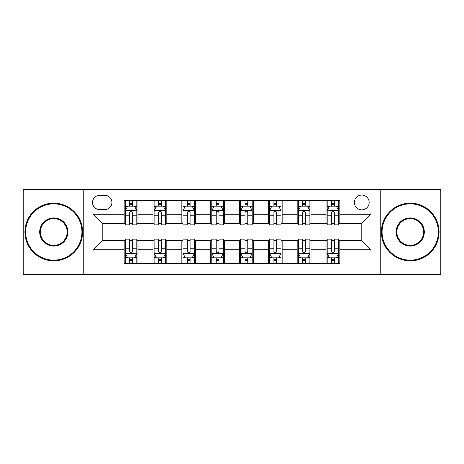 <?xml version="1.0" encoding="UTF-8"?>
<svg xmlns="http://www.w3.org/2000/svg" width="464" height="464" viewBox="0 0 464 464"><rect width="100%" height="100%" fill="white"/><g stroke="black" fill="none" stroke-linecap="round" stroke-linejoin="round"><path stroke-width="0.7" d="M361.781 195.083A7.383 7.383 0 0 0 354.397 202.466A7.383 7.383 0 0 0 361.781 209.85A7.383 7.383 0 0 0 369.164 202.466A7.383 7.383 0 0 0 361.781 195.083M380.236 274.682L440.8 274.682L440.8 189.318L380.236 189.318L380.236 274.682L83.764 274.682L83.764 189.318L23.2 189.318L23.2 274.682L83.764 274.682M99.685 209.618L104.76 209.618A7.151 7.151 0 0 0 111.911 202.466A7.151 7.151 0 0 0 104.76 195.315L99.685 195.315A7.151 7.151 0 0 0 92.533 202.466A7.151 7.151 0 0 0 99.685 209.618M380.236 189.318L83.764 189.318M124.137 249.765L92.991 249.765L92.991 214.235L124.137 214.235L124.137 223.462L102.219 223.462L102.219 240.538L124.137 240.538L124.137 263.726L339.863 263.726L339.863 240.538L361.781 240.538L361.781 223.462L339.863 223.462L339.863 214.235L371.009 214.235L371.009 249.765L339.863 249.765M339.863 214.235L339.863 200.274L124.137 200.274L124.137 214.235M326.018 200.274L326.018 223.462L327.172 223.462M331.557 223.462L334.324 223.462M338.708 223.462L339.863 223.462M326.018 223.462L309.865 223.462M297.18 200.274L297.18 223.462L298.329 223.462M302.714 223.462L305.486 223.462M297.18 223.462L281.027 223.462M268.337 200.274L268.337 223.462L269.491 223.462M273.876 223.462L276.643 223.462M268.337 223.462L252.19 223.462M239.499 200.274L239.499 223.462L240.654 223.462M245.038 223.462L247.805 223.462M239.499 223.462L223.346 223.462M210.656 200.274L210.656 223.462L211.81 223.462M216.195 223.462L218.962 223.462M210.656 223.462L194.509 223.462M181.818 200.274L181.818 223.462L182.973 223.462M187.357 223.462L190.124 223.462M181.818 223.462L165.671 223.462M152.981 200.274L152.981 223.462L154.135 223.462M158.514 223.462L161.286 223.462M152.981 223.462L136.828 223.462M124.137 223.462L125.292 223.462M129.676 223.462L132.443 223.462M124.137 240.538L125.292 240.538M129.676 240.538L132.443 240.538M136.828 240.538L137.982 240.538L137.982 263.726M154.135 240.538L137.982 240.538M158.514 240.538L161.286 240.538M165.671 240.538L166.82 240.538L166.82 263.726M182.973 240.538L166.82 240.538M187.357 240.538L190.124 240.538M194.509 240.538L195.663 240.538L195.663 263.726M211.81 240.538L195.663 240.538M216.195 240.538L218.962 240.538M223.346 240.538L224.501 240.538L224.501 263.726M240.654 240.538L224.501 240.538M245.038 240.538L247.805 240.538M252.19 240.538L253.344 240.538L253.344 263.726M269.491 240.538L253.344 240.538M273.876 240.538L276.643 240.538M281.027 240.538L282.182 240.538L282.182 263.726M298.329 240.538L282.182 240.538M302.714 240.538L305.486 240.538M309.865 240.538L311.019 240.538L311.019 263.726M327.172 240.538L311.019 240.538M331.557 240.538L334.324 240.538M338.708 240.538L339.863 240.538M137.982 200.274L137.982 223.462M124.137 206.045L125.292 206.045M129.676 206.045L132.443 206.045M136.828 206.045L137.982 206.045M124.137 257.955L125.292 257.955M129.676 257.955L132.443 257.955M136.828 257.955L137.982 257.955M152.981 240.538L152.981 263.726M166.82 200.274L166.82 223.462M152.981 206.045L154.135 206.045M158.514 206.045L161.286 206.045M165.671 206.045L166.82 206.045M152.981 257.955L154.135 257.955M158.514 257.955L161.286 257.955M165.671 257.955L166.82 257.955M181.818 240.538L181.818 263.726M181.818 257.955L182.973 257.955M187.357 257.955L190.124 257.955M194.509 257.955L195.663 257.955M195.663 200.274L195.663 223.462M181.818 206.045L182.973 206.045M187.357 206.045L190.124 206.045M194.509 206.045L195.663 206.045M210.656 240.538L210.656 263.726M210.656 257.955L211.81 257.955M216.195 257.955L218.962 257.955M223.346 257.955L224.501 257.955M224.501 200.274L224.501 223.462M210.656 206.045L211.81 206.045M216.195 206.045L218.962 206.045M223.346 206.045L224.501 206.045M239.499 240.538L239.499 263.726M239.499 257.955L240.654 257.955M245.038 257.955L247.805 257.955M252.19 257.955L253.344 257.955M253.344 200.274L253.344 223.462M239.499 206.045L240.654 206.045M245.038 206.045L247.805 206.045M252.19 206.045L253.344 206.045M268.337 240.538L268.337 263.726M268.337 257.955L269.491 257.955M273.876 257.955L276.643 257.955M281.027 257.955L282.182 257.955M282.182 200.274L282.182 223.462M268.337 206.045L269.491 206.045M273.876 206.045L276.643 206.045M281.027 206.045L282.182 206.045M297.18 240.538L297.18 263.726M297.18 257.955L298.329 257.955M302.714 257.955L305.486 257.955M309.865 257.955L311.019 257.955M311.019 200.274L311.019 223.462M297.18 206.045L298.329 206.045M302.714 206.045L305.486 206.045M309.865 206.045L311.019 206.045M326.018 240.538L326.018 263.726M326.018 257.955L327.172 257.955M331.557 257.955L334.324 257.955M338.708 257.955L339.863 257.955M326.018 206.045L327.172 206.045M331.557 206.045L334.324 206.045M338.708 206.045L339.863 206.045M102.219 223.462L92.991 214.235M102.219 240.538L92.991 249.765M371.009 214.235L361.781 223.462M371.009 249.765L361.781 240.538M132.443 203.278L129.676 203.278M136.828 221.954L132.443 221.954L132.443 224.849L136.828 224.849L136.828 210.772L134.519 206.161L127.6 206.161L125.292 210.772L125.292 224.849L129.676 224.849L129.676 221.954L125.292 221.954M125.292 210.772L125.292 200.274M136.828 210.772L136.828 200.274M129.676 206.161L129.676 200.274M132.443 200.274L132.443 206.161M132.443 221.954L132.443 212.506C131.521 210.726 130.599 210.726 129.676 212.506L129.676 221.954M129.676 260.722L132.443 260.722M125.292 242.046L129.676 242.046L129.676 239.151L125.292 239.151L125.292 253.228L127.6 257.839L134.519 257.839L136.828 253.228L136.828 239.151L132.443 239.151L132.443 242.046L136.828 242.046M136.828 253.228L136.828 263.726M125.292 253.228L125.292 263.726M132.443 257.839L132.443 263.726M129.676 263.726L129.676 257.839M129.676 242.046L129.676 251.494C130.599 253.274 131.521 253.274 132.443 251.494L132.443 242.046M161.286 203.278L158.514 203.278M165.671 221.954L161.286 221.954L161.286 224.849L165.671 224.849L165.671 210.772L163.363 206.161L156.438 206.161L154.135 210.772L154.135 224.849L158.514 224.849L158.514 221.954L154.135 221.954M154.135 210.772L154.135 200.274M165.671 210.772L165.671 200.274M158.514 206.161L158.514 200.274M161.286 200.274L161.286 206.161M161.286 221.954L161.286 212.506C160.364 210.726 159.442 210.726 158.514 212.506L158.514 221.954M190.124 203.278L187.357 203.278M194.509 221.954L190.124 221.954L190.124 224.849L194.509 224.849L194.509 210.772L192.2 206.161L185.281 206.161L182.973 210.772L182.973 224.849L187.357 224.849L187.357 221.954L182.973 221.954M182.973 210.772L182.973 200.274M194.509 210.772L194.509 200.274M187.357 206.161L187.357 200.274M190.124 200.274L190.124 206.161M190.124 221.954L190.124 212.506C189.202 210.726 188.28 210.726 187.357 212.506L187.357 221.954M218.962 203.278L216.195 203.278M223.346 221.954L218.962 221.954L218.962 224.849L223.346 224.849L223.346 210.772L221.038 206.161L214.119 206.161L211.81 210.772L211.81 224.849L216.195 224.849L216.195 221.954L211.81 221.954M211.81 210.772L211.81 200.274M223.346 210.772L223.346 200.274M216.195 206.161L216.195 200.274M218.962 200.274L218.962 206.161M218.962 221.954L218.962 212.506C218.045 210.726 217.117 210.726 216.195 212.506L216.195 221.954M158.514 260.722L161.286 260.722M154.135 242.046L158.514 242.046L158.514 239.151L154.135 239.151L154.135 253.228L156.438 257.839L163.363 257.839L165.671 253.228L165.671 239.151L161.286 239.151L161.286 242.046L165.671 242.046M165.671 253.228L165.671 263.726M154.135 253.228L154.135 263.726M161.286 257.839L161.286 263.726M158.514 263.726L158.514 257.839M158.514 242.046L158.514 251.494C159.436 253.274 160.358 253.274 161.286 251.494L161.286 242.046M187.357 260.722L190.124 260.722M182.973 242.046L187.357 242.046L187.357 239.151L182.973 239.151L182.973 253.228L185.281 257.839L192.2 257.839L194.509 253.228L194.509 239.151L190.124 239.151L190.124 242.046L194.509 242.046M194.509 253.228L194.509 263.726M182.973 253.228L182.973 263.726M190.124 257.839L190.124 263.726M187.357 263.726L187.357 257.839M187.357 242.046L187.357 251.494C188.28 253.274 189.202 253.274 190.124 251.494L190.124 242.046M216.195 260.722L218.962 260.722M211.81 242.046L216.195 242.046L216.195 239.151L211.81 239.151L211.81 253.228L214.119 257.839L221.038 257.839L223.346 253.228L223.346 239.151L218.962 239.151L218.962 242.046L223.346 242.046M223.346 253.228L223.346 263.726M211.81 253.228L211.81 263.726M218.962 257.839L218.962 263.726M216.195 263.726L216.195 257.839M216.195 242.046L216.195 251.494C217.117 253.274 218.039 253.274 218.962 251.494L218.962 242.046M247.805 203.278L245.038 203.278M252.19 221.954L247.805 221.954L247.805 224.849L252.19 224.849L252.19 210.772L249.881 206.161L242.962 206.161L240.654 210.772L240.654 224.849L245.038 224.849L245.038 221.954L240.654 221.954M240.654 210.772L240.654 200.274M252.19 210.772L252.19 200.274M245.038 206.161L245.038 200.274M247.805 200.274L247.805 206.161M247.805 221.954L247.805 212.506C246.883 210.726 245.961 210.726 245.038 212.506L245.038 221.954M245.038 260.722L247.805 260.722M240.654 242.046L245.038 242.046L245.038 239.151L240.654 239.151L240.654 253.228L242.962 257.839L249.881 257.839L252.19 253.228L252.19 239.151L247.805 239.151L247.805 242.046L252.19 242.046M252.19 253.228L252.19 263.726M240.654 253.228L240.654 263.726M247.805 257.839L247.805 263.726M245.038 263.726L245.038 257.839M245.038 242.046L245.038 251.494C245.955 253.274 246.883 253.274 247.805 251.494L247.805 242.046M53.772 203.853A28.147 28.147 0 0 0 25.624 232A28.147 28.147 0 0 0 53.772 260.147A28.147 28.147 0 0 0 81.919 232A28.147 28.147 0 0 0 53.772 203.853M53.772 260.838A28.838 28.838 0 0 1 24.928 232A28.838 28.838 0 0 1 53.772 203.162A28.838 28.838 0 0 1 82.609 232A28.838 28.838 0 0 1 53.772 260.838M53.772 217.923A14.077 14.077 0 0 1 67.843 232A14.077 14.077 0 0 1 53.772 246.077A14.077 14.077 0 0 1 39.695 232A14.077 14.077 0 0 1 53.772 217.923M53.772 245.381A13.381 13.381 0 0 0 67.152 232A13.381 13.381 0 0 0 53.772 218.619A13.381 13.381 0 0 0 40.391 232A13.381 13.381 0 0 0 53.772 245.381M410.228 203.853A28.147 28.147 0 0 0 382.081 232A28.147 28.147 0 0 0 410.228 260.147A28.147 28.147 0 0 0 438.376 232A28.147 28.147 0 0 0 410.228 203.853M410.228 260.838A28.838 28.838 0 0 1 381.391 232A28.838 28.838 0 0 1 410.228 203.162A28.838 28.838 0 0 1 439.072 232A28.838 28.838 0 0 1 410.228 260.838M410.228 217.923A14.077 14.077 0 0 1 424.305 232A14.077 14.077 0 0 1 410.228 246.077A14.077 14.077 0 0 1 396.157 232A14.077 14.077 0 0 1 410.228 217.923M410.228 245.381A13.381 13.381 0 0 0 423.609 232A13.381 13.381 0 0 0 410.228 218.619A13.381 13.381 0 0 0 396.848 232A13.381 13.381 0 0 0 410.228 245.381M276.643 203.278L273.876 203.278M281.027 221.954L276.643 221.954L276.643 224.849L281.027 224.849L281.027 210.772L278.719 206.161L271.8 206.161L269.491 210.772L269.491 224.849L273.876 224.849L273.876 221.954L269.491 221.954M269.491 210.772L269.491 200.274M281.027 210.772L281.027 200.274M273.876 206.161L273.876 200.274M276.643 200.274L276.643 206.161M276.643 221.954L276.643 212.506C275.72 210.726 274.798 210.726 273.876 212.506L273.876 221.954M305.486 203.278L302.714 203.278M309.865 221.954L305.486 221.954L305.486 224.849L309.865 224.849L309.865 210.772L307.562 206.161L300.637 206.161L298.329 210.772L298.329 224.849L302.714 224.849L302.714 221.954L298.329 221.954M298.329 210.772L298.329 200.274M309.865 210.772L309.865 200.274M302.714 206.161L302.714 200.274M305.486 200.274L305.486 206.161M305.486 221.954L305.486 212.506C304.564 210.726 303.642 210.726 302.714 212.506L302.714 221.954M334.324 203.278L331.557 203.278M338.708 221.954L334.324 221.954L334.324 224.849L338.708 224.849L338.708 210.772L336.4 206.161L329.481 206.161L327.172 210.772L327.172 224.849L331.557 224.849L331.557 221.954L327.172 221.954M327.172 210.772L327.172 200.274M338.708 210.772L338.708 200.274M331.557 206.161L331.557 200.274M334.324 200.274L334.324 206.161M334.324 221.954L334.324 212.506C333.401 210.726 332.479 210.726 331.557 212.506L331.557 221.954M273.876 260.722L276.643 260.722M269.491 242.046L273.876 242.046L273.876 239.151L269.491 239.151L269.491 253.228L271.8 257.839L278.719 257.839L281.027 253.228L281.027 239.151L276.643 239.151L276.643 242.046L281.027 242.046M281.027 253.228L281.027 263.726M269.491 253.228L269.491 263.726M276.643 257.839L276.643 263.726M273.876 263.726L273.876 257.839M273.876 242.046L273.876 251.494C274.798 253.274 275.72 253.274 276.643 251.494L276.643 242.046M302.714 260.722L305.486 260.722M298.329 242.046L302.714 242.046L302.714 239.151L298.329 239.151L298.329 253.228L300.637 257.839L307.562 257.839L309.865 253.228L309.865 239.151L305.486 239.151L305.486 242.046L309.865 242.046M309.865 253.228L309.865 263.726M298.329 253.228L298.329 263.726M305.486 257.839L305.486 263.726M302.714 263.726L302.714 257.839M302.714 242.046L302.714 251.494C303.636 253.274 304.558 253.274 305.486 251.494L305.486 242.046M331.557 260.722L334.324 260.722M327.172 242.046L331.557 242.046L331.557 239.151L327.172 239.151L327.172 253.228L329.481 257.839L336.4 257.839L338.708 253.228L338.708 239.151L334.324 239.151L334.324 242.046L338.708 242.046M338.708 253.228L338.708 263.726M327.172 253.228L327.172 263.726M334.324 257.839L334.324 263.726M331.557 263.726L331.557 257.839M331.557 242.046L331.557 251.494C332.479 253.274 333.401 253.274 334.324 251.494L334.324 242.046M152.981 249.765L137.982 249.765M152.981 214.235L137.982 214.235M181.818 214.235L166.82 214.235M181.818 249.765L166.82 249.765M210.656 214.235L195.663 214.235M210.656 249.765L195.663 249.765M239.499 214.235L224.501 214.235M239.499 249.765L224.501 249.765M268.337 214.235L253.344 214.235M268.337 249.765L253.344 249.765M297.18 214.235L282.182 214.235M297.18 249.765L282.182 249.765M326.018 214.235L311.019 214.235M326.018 249.765L311.019 249.765M136.77 210.656L125.35 210.656M125.292 206.434L127.461 206.434M134.659 206.434L136.828 206.434M129.676 215.772L125.292 215.772M136.828 215.772L132.443 215.772M132.443 204.746L129.676 204.746M125.35 253.344L136.77 253.344M136.828 257.566L134.659 257.566M127.461 257.566L125.292 257.566M132.443 248.228L136.828 248.228M125.292 248.228L129.676 248.228M129.676 259.254L132.443 259.254M165.613 210.656L154.193 210.656M154.135 206.434L156.304 206.434M163.502 206.434L165.671 206.434M158.514 215.772L154.135 215.772M165.671 215.772L161.286 215.772M161.286 204.746L158.514 204.746M194.451 210.656L183.031 210.656M182.973 206.434L185.142 206.434M192.34 206.434L194.509 206.434M187.357 215.772L182.973 215.772M194.509 215.772L190.124 215.772M190.124 204.746L187.357 204.746M223.288 210.656L211.868 210.656M211.81 206.434L213.979 206.434M221.177 206.434L223.346 206.434M216.195 215.772L211.81 215.772M223.346 215.772L218.962 215.772M218.962 204.746L216.195 204.746M154.193 253.344L165.613 253.344M165.671 257.566L163.502 257.566M156.304 257.566L154.135 257.566M161.286 248.228L165.671 248.228M154.135 248.228L158.514 248.228M158.514 259.254L161.286 259.254M183.031 253.344L194.451 253.344M194.509 257.566L192.34 257.566M185.142 257.566L182.973 257.566M190.124 248.228L194.509 248.228M182.973 248.228L187.357 248.228M187.357 259.254L190.124 259.254M211.868 253.344L223.288 253.344M223.346 257.566L221.177 257.566M213.979 257.566L211.81 257.566M218.962 248.228L223.346 248.228M211.81 248.228L216.195 248.228M216.195 259.254L218.962 259.254M252.132 210.656L240.712 210.656M240.654 206.434L242.823 206.434M250.021 206.434L252.19 206.434M245.038 215.772L240.654 215.772M252.19 215.772L247.805 215.772M247.805 204.746L245.038 204.746M240.712 253.344L252.132 253.344M252.19 257.566L250.021 257.566M242.823 257.566L240.654 257.566M247.805 248.228L252.19 248.228M240.654 248.228L245.038 248.228M245.038 259.254L247.805 259.254M280.969 210.656L269.549 210.656M269.491 206.434L271.66 206.434M278.858 206.434L281.027 206.434M273.876 215.772L269.491 215.772M281.027 215.772L276.643 215.772M276.643 204.746L273.876 204.746M309.807 210.656L298.387 210.656M298.329 206.434L300.498 206.434M307.696 206.434L309.865 206.434M302.714 215.772L298.329 215.772M309.865 215.772L305.486 215.772M305.486 204.746L302.714 204.746M338.65 210.656L327.23 210.656M327.172 206.434L329.341 206.434M336.539 206.434L338.708 206.434M331.557 215.772L327.172 215.772M338.708 215.772L334.324 215.772M334.324 204.746L331.557 204.746M269.549 253.344L280.969 253.344M281.027 257.566L278.858 257.566M271.66 257.566L269.491 257.566M276.643 248.228L281.027 248.228M269.491 248.228L273.876 248.228M273.876 259.254L276.643 259.254M298.387 253.344L309.807 253.344M309.865 257.566L307.696 257.566M300.498 257.566L298.329 257.566M305.486 248.228L309.865 248.228M298.329 248.228L302.714 248.228M302.714 259.254L305.486 259.254M327.23 253.344L338.65 253.344M338.708 257.566L336.539 257.566M329.341 257.566L327.172 257.566M334.324 248.228L338.708 248.228M327.172 248.228L331.557 248.228M331.557 259.254L334.324 259.254"/></g></svg>

